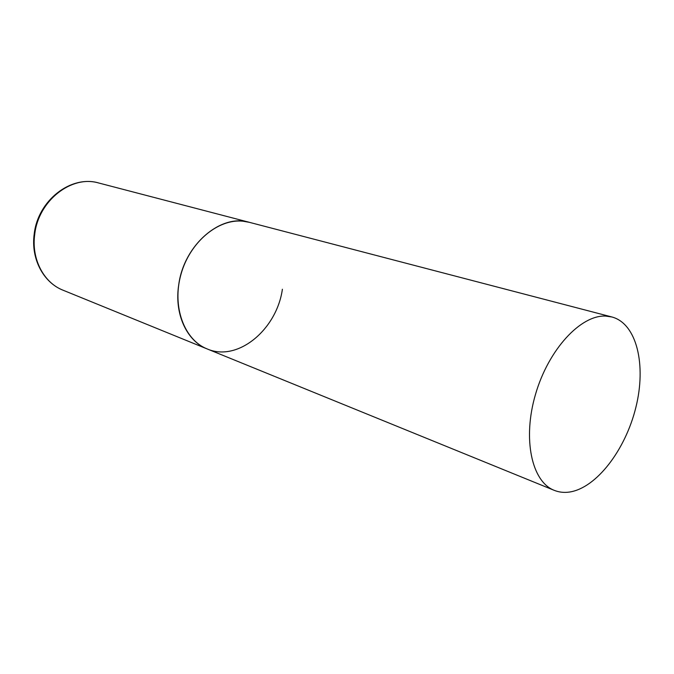 <?xml version="1.0" encoding="UTF-8"?>
<svg xmlns="http://www.w3.org/2000/svg" width="674" height="674" viewBox="0 0 674 674"><rect width="100%" height="100%" fill="white"/><g stroke="black" fill="none" stroke-linecap="round" stroke-linejoin="round"><path stroke-width="1.01" d="M178.745 284.681C183.926 244.814 220.853 213.456 249.279 222.31L242.943 221.198C218.123 218.561 189.807 242.126 180.944 274.453C171.836 306.729 184.255 339.94 207.154 348.93C186.782 341.111 174.069 313.772 178.745 284.681M282.389 289.247C276.728 329.662 237.636 362.275 207.154 348.93L63.011 290.191C43.734 282.743 31.215 258.951 34.728 234.325C38.401 200.566 71.697 174.793 98.674 182.983C70.703 174.793 37.913 200.667 34.222 233.886M569.387 492.062C596.347 488.17 625.455 449.92 635.86 407.425C646.501 364.971 636.804 323.587 611.908 316.982L605.623 316.081C580.769 314.775 548.535 349.435 535.552 394.189C522.342 438.892 531.727 481.75 554.239 490.343C558.982 492.247 564.028 492.82 569.387 492.062M611.908 316.982L98.674 182.983M63.011 290.191C43.085 282.381 30.76 258.361 34.206 234.063M207.154 348.93L554.239 490.343"/></g></svg>
